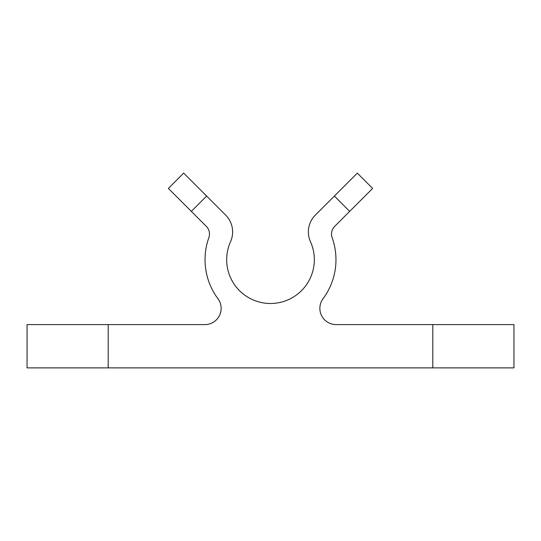 <?xml version="1.0" encoding="UTF-8"?>
<svg xmlns="http://www.w3.org/2000/svg" width="541" height="541" viewBox="0 0 541 541"><rect width="100%" height="100%" fill="white"/><g stroke="black" fill="none" stroke-linecap="round" stroke-linejoin="round"><path stroke-width="0.81" d="M334.379 196.072L357.33 173.12L372.634 188.424L349.682 211.375L334.379 196.072L315.342 215.108A23.804 23.804 0 0 0 310.466 241.705A43.821 43.821 0 0 1 270.5 303.501A43.821 43.821 0 0 1 230.534 241.705A23.804 23.804 0 0 0 225.658 215.108L206.621 196.072L191.318 211.375L206.317 226.368A10.82 10.82 0 0 1 208.853 237.661A65.461 65.461 0 0 0 217.935 298.7A16.23 16.23 0 0 1 204.904 324.6L108.2 324.6L108.2 367.88L27.05 367.88L27.05 324.6L108.2 324.6M432.8 324.6L513.95 324.6L513.95 367.88L432.8 367.88L432.8 324.6L336.096 324.6A16.23 16.23 0 0 1 323.065 298.7A65.461 65.461 0 0 0 332.147 237.661A10.82 10.82 0 0 1 334.683 226.368L349.682 211.375M191.318 211.375L168.366 188.424L183.67 173.12L206.621 196.072M108.2 367.88L432.8 367.88"/></g></svg>
